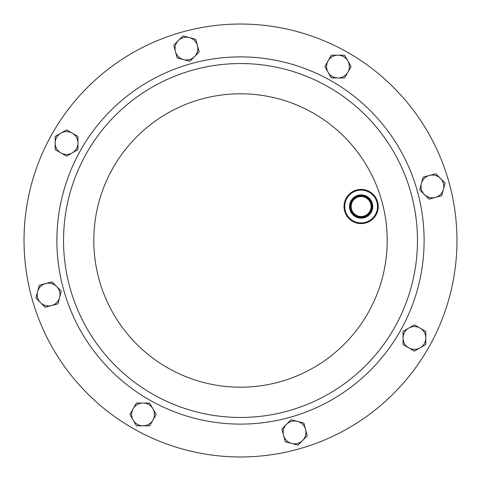 <?xml version="1.0" encoding="UTF-8"?>
<svg xmlns="http://www.w3.org/2000/svg" width="481" height="481" viewBox="0 0 481 481"><rect width="100%" height="100%" fill="white"/><g stroke="black" fill="none" stroke-linecap="round" stroke-linejoin="round"><path stroke-width="0.72" d="M192.514 70.172A176.954 176.954 0 0 1 410.828 192.514A176.954 176.954 0 0 1 288.486 410.828A176.954 176.954 0 0 1 70.172 288.486A176.954 176.954 0 0 1 192.514 70.172A176.954 176.954 0 0 1 410.828 192.514A176.954 176.954 0 0 1 288.486 410.828M181.8 32.143A216.468 216.468 0 0 1 448.857 181.8A216.468 216.468 0 0 1 299.2 448.857A216.468 216.468 0 0 1 32.143 299.2A216.468 216.468 0 0 1 181.8 32.143M303.866 423.106L291.155 419.703L281.854 429.004L285.263 441.708L297.967 445.117L307.269 435.816L303.866 423.106M283.556 435.359A11.394 11.394 0 0 1 297.511 421.404A11.394 11.394 0 0 1 302.621 440.464A11.394 11.394 0 0 1 283.556 435.359M57.894 303.866L61.297 291.155L51.996 281.854L39.292 285.263L35.883 297.967L45.184 307.269L57.894 303.866M45.641 283.556A11.394 11.394 0 0 1 59.596 297.511A11.394 11.394 0 0 1 40.536 302.621A11.394 11.394 0 0 1 45.641 283.556M177.134 57.894L189.845 61.297L199.146 51.996L195.737 39.292L183.033 35.883L173.731 45.184L177.134 57.894M197.444 45.641A11.394 11.394 0 0 1 183.489 59.596A11.394 11.394 0 0 1 178.379 40.536A11.394 11.394 0 0 1 197.444 45.641M423.106 177.134L419.703 189.845L429.004 199.146L441.708 195.737L445.117 183.033L435.816 173.731L423.106 177.134M435.359 197.444A11.394 11.394 0 0 1 421.404 183.489A11.394 11.394 0 0 1 440.464 178.379A11.394 11.394 0 0 1 435.359 197.444M360.467 196.561A9.981 9.981 0 0 0 351.172 207.179A9.981 9.981 0 0 0 361.79 216.474A9.981 9.981 0 0 0 371.085 205.856A9.981 9.981 0 0 0 360.467 196.561M360.383 195.34A11.201 11.201 0 0 0 349.952 207.263A11.201 11.201 0 0 0 361.874 217.695A11.201 11.201 0 0 0 372.306 205.772A11.201 11.201 0 0 0 360.383 195.34M360.419 195.863A10.678 10.678 0 0 0 350.475 207.227A10.678 10.678 0 0 0 361.838 217.171A10.678 10.678 0 0 0 371.783 205.808A10.678 10.678 0 0 0 360.419 195.863M360.359 194.919A11.622 11.622 0 0 0 349.531 207.287A11.622 11.622 0 0 0 361.898 218.115A11.622 11.622 0 0 0 372.721 205.748A11.622 11.622 0 0 0 360.359 194.919M362.217 222.889A16.408 16.408 0 0 0 377.501 205.429A16.408 16.408 0 0 0 360.041 190.145A16.408 16.408 0 0 0 344.757 207.606A16.408 16.408 0 0 0 362.217 222.889M359.992 189.466A17.088 17.088 0 0 1 378.18 205.381A17.088 17.088 0 0 1 362.259 223.569A17.088 17.088 0 0 1 344.077 207.654A17.088 17.088 0 0 1 359.992 189.466M66.57 156.187L77.964 149.609L77.964 136.454L66.57 129.876L55.177 136.454L55.177 149.609L66.57 156.187M72.27 133.165A11.394 11.394 0 0 1 72.27 152.898A11.394 11.394 0 0 1 55.177 143.031A11.394 11.394 0 0 1 72.27 133.165M324.813 66.57L331.391 77.964L344.546 77.964L351.124 66.57L344.546 55.177L331.391 55.177L324.813 66.57M347.835 72.27A11.394 11.394 0 0 1 328.102 72.27A11.394 11.394 0 0 1 337.969 55.177A11.394 11.394 0 0 1 347.835 72.27M414.43 324.813L403.036 331.391L403.036 344.546L414.43 351.124L425.823 344.546L425.823 331.391L414.43 324.813M408.73 347.835A11.394 11.394 0 0 1 408.73 328.102A11.394 11.394 0 0 1 425.823 337.969A11.394 11.394 0 0 1 408.73 347.835M156.187 414.43L149.609 403.036L136.454 403.036L129.876 414.43L136.454 425.823L149.609 425.823L156.187 414.43M133.165 408.73A11.394 11.394 0 0 1 152.898 408.73A11.394 11.394 0 0 1 143.031 425.823A11.394 11.394 0 0 1 133.165 408.73M290.29 417.231A183.61 183.61 0 0 1 63.769 290.29A183.61 183.61 0 0 1 190.71 63.769A183.61 183.61 0 0 1 417.231 190.71A183.61 183.61 0 0 1 290.29 417.231M200.721 99.296A146.699 146.699 0 0 1 381.704 200.721A146.699 146.699 0 0 1 280.279 381.704A146.699 146.699 0 0 1 99.296 280.279A146.699 146.699 0 0 1 200.721 99.296"/></g></svg>
